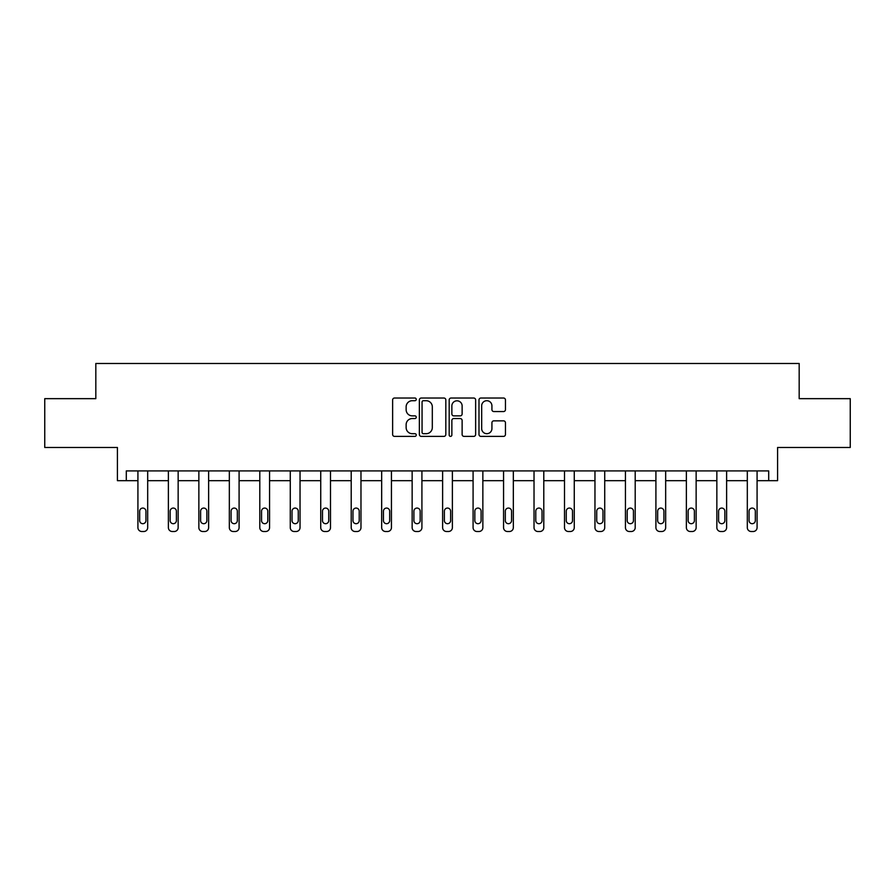 <?xml version="1.0" encoding="UTF-8"?>
<svg xmlns="http://www.w3.org/2000/svg" width="895" height="895" viewBox="0 0 895 895"><rect width="100%" height="100%" fill="white"/><g stroke="black" fill="none" stroke-linecap="round" stroke-linejoin="round"><path stroke-width="1.34" d="M416.253 399.371A1.342 1.342 0 0 0 414.911 398.029L394.538 398.029A1.913 1.913 0 0 0 392.625 399.953L392.625 434.455A1.913 1.913 0 0 0 394.538 436.38L414.911 436.38A1.342 1.342 0 0 0 416.253 435.037A1.342 1.342 0 0 0 414.911 433.695L412.271 433.695A6.131 6.131 0 0 1 406.14 427.564L406.14 424.678A6.131 6.131 0 0 1 412.271 418.547L414.911 418.547A1.342 1.342 0 0 0 416.253 417.204A1.342 1.342 0 0 0 414.911 415.862L412.271 415.862A6.131 6.131 0 0 1 406.14 409.731L406.14 406.856A6.131 6.131 0 0 1 412.271 400.714L414.911 400.714A1.342 1.342 0 0 0 416.253 399.371M44.75 398.655L44.75 447.478L117.413 447.478L117.413 480.682L137.919 480.682L137.919 527.602A3.904 3.904 0 0 0 141.824 531.507L143.782 531.507A3.904 3.904 0 0 0 147.686 527.602L147.686 480.682L168.383 480.682L168.383 527.602A3.904 3.904 0 0 0 172.299 531.507L174.245 531.507A3.904 3.904 0 0 0 178.15 527.602L178.15 480.682L198.858 480.682L198.858 527.602A3.904 3.904 0 0 0 202.762 531.507L204.72 531.507A3.904 3.904 0 0 0 208.624 527.602L208.624 480.682L229.333 480.682L229.333 527.602A3.904 3.904 0 0 0 233.237 531.507L235.184 531.507A3.904 3.904 0 0 0 239.088 527.602L239.088 480.682L259.796 480.682L259.796 527.602A3.904 3.904 0 0 0 263.701 531.507L265.658 531.507A3.904 3.904 0 0 0 269.563 527.602L269.563 480.682L290.271 480.682L290.271 527.602A3.904 3.904 0 0 0 294.175 531.507L296.122 531.507A3.904 3.904 0 0 0 300.038 527.602L300.038 480.682L320.734 480.682L320.734 527.602A3.904 3.904 0 0 0 324.639 531.507L326.597 531.507A3.904 3.904 0 0 0 330.501 527.602L330.501 480.682L351.209 480.682L351.209 527.602A3.904 3.904 0 0 0 355.114 531.507L357.071 531.507A3.904 3.904 0 0 0 360.976 527.602L360.976 480.682L381.673 480.682L381.673 527.602A3.904 3.904 0 0 0 385.588 531.507L387.535 531.507A3.904 3.904 0 0 0 391.439 527.602L391.439 480.682L412.147 480.682L412.147 527.602A3.904 3.904 0 0 0 416.052 531.507L418.01 531.507A3.904 3.904 0 0 0 421.914 527.602L421.914 480.682L442.622 480.682L442.622 527.602A3.904 3.904 0 0 0 446.527 531.507L448.473 531.507A3.904 3.904 0 0 0 452.378 527.602L452.378 480.682L473.086 480.682L473.086 527.602A3.904 3.904 0 0 0 476.99 531.507L478.948 531.507A3.904 3.904 0 0 0 482.852 527.602L482.852 480.682L503.561 480.682L503.561 527.602A3.904 3.904 0 0 0 507.465 531.507L509.412 531.507A3.904 3.904 0 0 0 513.327 527.602L513.327 480.682L534.024 480.682L534.024 527.602A3.904 3.904 0 0 0 537.929 531.507L539.886 531.507A3.904 3.904 0 0 0 543.791 527.602L543.791 480.682L564.499 480.682L564.499 527.602A3.904 3.904 0 0 0 568.403 531.507L570.361 531.507A3.904 3.904 0 0 0 574.266 527.602L574.266 480.682L594.962 480.682L594.962 527.602A3.904 3.904 0 0 0 598.878 531.507L600.825 531.507A3.904 3.904 0 0 0 604.729 527.602L604.729 480.682L625.437 480.682L625.437 527.602A3.904 3.904 0 0 0 629.342 531.507L631.299 531.507A3.904 3.904 0 0 0 635.204 527.602L635.204 480.682L655.912 480.682L655.912 527.602A3.904 3.904 0 0 0 659.816 531.507L661.763 531.507A3.904 3.904 0 0 0 665.667 527.602L665.667 480.682L686.375 480.682L686.375 527.602A3.904 3.904 0 0 0 690.28 531.507L692.238 531.507A3.904 3.904 0 0 0 696.142 527.602L696.142 480.682L716.85 480.682L716.85 527.602A3.904 3.904 0 0 0 720.755 531.507L722.701 531.507A3.904 3.904 0 0 0 726.617 527.602L726.617 480.682L747.314 480.682L747.314 527.602A3.904 3.904 0 0 0 751.218 531.507L753.176 531.507A3.904 3.904 0 0 0 757.08 527.602L757.08 480.682L777.587 480.682L777.587 447.478L850.25 447.478L850.25 398.655L799.179 398.655L799.179 363.493L95.821 363.493L95.821 398.655L44.75 398.655M503.527 411.555A1.913 1.913 0 0 0 505.451 409.63L505.451 399.953A1.913 1.913 0 0 0 503.527 398.029L480.906 398.029A1.913 1.913 0 0 0 478.993 399.953L478.993 434.455A1.913 1.913 0 0 0 480.906 436.38L503.527 436.38A1.913 1.913 0 0 0 505.451 434.455L505.451 422.764A1.913 1.913 0 0 0 503.527 420.851L493.85 420.851A1.913 1.913 0 0 0 491.926 422.764L491.926 428.571A5.124 5.124 0 0 1 486.802 433.695A5.124 5.124 0 0 1 481.678 428.571L481.678 405.849A5.124 5.124 0 0 1 486.802 400.714A5.124 5.124 0 0 1 491.926 405.849L491.926 409.63A1.913 1.913 0 0 0 493.85 411.555L503.527 411.555M768.704 480.682L768.704 470.915L126.296 470.915L126.296 480.682M445.822 399.953A1.913 1.913 0 0 0 443.909 398.029L421.288 398.029A1.913 1.913 0 0 0 419.363 399.953L419.363 434.455A1.913 1.913 0 0 0 421.288 436.38L443.909 436.38A1.913 1.913 0 0 0 445.822 434.455L445.822 399.953M451.091 398.029L473.712 398.029A1.913 1.913 0 0 1 475.637 399.953L475.637 434.455A1.913 1.913 0 0 1 473.712 436.38L464.035 436.38A1.913 1.913 0 0 1 462.122 434.455L462.122 420.46A1.913 1.913 0 0 0 460.198 418.547L453.776 418.547A1.913 1.913 0 0 0 451.863 420.46L451.863 435.037A1.342 1.342 0 0 1 450.521 436.38A1.342 1.342 0 0 1 449.178 435.037L449.178 399.953A1.913 1.913 0 0 1 451.091 398.029M423.391 400.714A1.342 1.342 0 0 0 422.048 402.056L422.048 432.352A1.342 1.342 0 0 0 423.391 433.695L426.177 433.695A6.131 6.131 0 0 0 432.307 427.564L432.307 406.856A6.131 6.131 0 0 0 426.177 400.714L423.391 400.714M462.122 405.938A5.124 5.124 0 0 0 456.987 400.815A5.124 5.124 0 0 0 451.863 405.938L451.863 413.949A1.913 1.913 0 0 0 453.776 415.862L460.198 415.862A1.913 1.913 0 0 0 462.122 413.949L462.122 405.938M139.676 520.566A3.121 3.121 0 0 0 142.797 523.698A3.121 3.121 0 0 0 145.93 520.566A3.121 3.121 0 0 1 142.797 523.698A3.121 3.121 0 0 1 139.676 520.566L139.676 511.19A3.121 3.121 0 0 1 142.797 508.069A3.121 3.121 0 0 1 145.93 511.19L145.93 520.566M147.686 470.915L147.686 527.602M137.919 470.915L137.919 527.602M141.824 531.507L143.782 531.507M170.151 520.566A3.121 3.121 0 0 0 173.272 523.698A3.121 3.121 0 0 0 176.393 520.566A3.121 3.121 0 0 1 173.272 523.698A3.121 3.121 0 0 1 170.151 520.566L170.151 511.19A3.121 3.121 0 0 1 173.272 508.069A3.121 3.121 0 0 1 176.393 511.19L176.393 520.566M200.614 520.566A3.121 3.121 0 0 0 203.736 523.698A3.121 3.121 0 0 0 206.868 520.566A3.121 3.121 0 0 1 203.736 523.698A3.121 3.121 0 0 1 200.614 520.566L200.614 511.19A3.121 3.121 0 0 1 203.736 508.069A3.121 3.121 0 0 1 206.868 511.19L206.868 520.566M178.15 470.915L178.15 527.602M168.383 470.915L168.383 527.602M172.299 531.507L174.245 531.507M208.624 470.915L208.624 527.602M198.858 470.915L198.858 527.602M202.762 531.507L204.72 531.507M231.089 520.566A3.121 3.121 0 0 0 234.21 523.698A3.121 3.121 0 0 0 237.332 520.566A3.121 3.121 0 0 1 234.21 523.698A3.121 3.121 0 0 1 231.089 520.566L231.089 511.19A3.121 3.121 0 0 1 234.21 508.069A3.121 3.121 0 0 1 237.332 511.19L237.332 520.566M239.088 470.915L239.088 527.602M229.333 470.915L229.333 527.602M233.237 531.507L235.184 531.507M261.553 520.566A3.121 3.121 0 0 0 264.685 523.698A3.121 3.121 0 0 0 267.806 520.566A3.121 3.121 0 0 1 264.685 523.698A3.121 3.121 0 0 1 261.553 520.566L261.553 511.19A3.121 3.121 0 0 1 264.685 508.069A3.121 3.121 0 0 1 267.806 511.19L267.806 520.566M269.563 470.915L269.563 527.602M259.796 470.915L259.796 527.602M263.701 531.507L265.658 531.507M292.027 520.566A3.121 3.121 0 0 0 295.149 523.698A3.121 3.121 0 0 0 298.27 520.566A3.121 3.121 0 0 1 295.149 523.698A3.121 3.121 0 0 1 292.027 520.566L292.027 511.19A3.121 3.121 0 0 1 295.149 508.069A3.121 3.121 0 0 1 298.27 511.19L298.27 520.566M300.038 470.915L300.038 527.602M290.271 470.915L290.271 527.602M294.175 531.507L296.122 531.507M322.491 520.566A3.121 3.121 0 0 0 325.623 523.698A3.121 3.121 0 0 0 328.745 520.566A3.121 3.121 0 0 1 325.623 523.698A3.121 3.121 0 0 1 322.491 520.566L322.491 511.19A3.121 3.121 0 0 1 325.623 508.069A3.121 3.121 0 0 1 328.745 511.19L328.745 520.566M330.501 470.915L330.501 527.602M320.734 470.915L320.734 527.602M324.639 531.507L326.597 531.507M352.966 520.566A3.121 3.121 0 0 0 356.087 523.698A3.121 3.121 0 0 0 359.219 520.566A3.121 3.121 0 0 1 356.087 523.698A3.121 3.121 0 0 1 352.966 520.566L352.966 511.19A3.121 3.121 0 0 1 356.087 508.069A3.121 3.121 0 0 1 359.219 511.19L359.219 520.566M360.976 470.915L360.976 527.602M351.209 470.915L351.209 527.602M355.114 531.507L357.071 531.507M383.44 520.566A3.121 3.121 0 0 0 386.562 523.698A3.121 3.121 0 0 0 389.683 520.566A3.121 3.121 0 0 1 386.562 523.698A3.121 3.121 0 0 1 383.44 520.566L383.44 511.19A3.121 3.121 0 0 1 386.562 508.069A3.121 3.121 0 0 1 389.683 511.19L389.683 520.566M391.439 470.915L391.439 527.602M381.673 470.915L381.673 527.602M385.588 531.507L387.535 531.507M413.904 520.566A3.121 3.121 0 0 0 417.025 523.698A3.121 3.121 0 0 0 420.158 520.566A3.121 3.121 0 0 1 417.025 523.698A3.121 3.121 0 0 1 413.904 520.566L413.904 511.19A3.121 3.121 0 0 1 417.025 508.069A3.121 3.121 0 0 1 420.158 511.19L420.158 520.566M444.379 520.566A3.121 3.121 0 0 0 447.5 523.698A3.121 3.121 0 0 0 450.621 520.566A3.121 3.121 0 0 1 447.5 523.698A3.121 3.121 0 0 1 444.379 520.566L444.379 511.19A3.121 3.121 0 0 1 447.5 508.069A3.121 3.121 0 0 1 450.621 511.19L450.621 520.566M474.842 520.566A3.121 3.121 0 0 0 477.975 523.698A3.121 3.121 0 0 0 481.096 520.566A3.121 3.121 0 0 1 477.975 523.698A3.121 3.121 0 0 1 474.842 520.566L474.842 511.19A3.121 3.121 0 0 1 477.975 508.069A3.121 3.121 0 0 1 481.096 511.19L481.096 520.566M505.317 520.566A3.121 3.121 0 0 0 508.438 523.698A3.121 3.121 0 0 0 511.56 520.566A3.121 3.121 0 0 1 508.438 523.698A3.121 3.121 0 0 1 505.317 520.566L505.317 511.19A3.121 3.121 0 0 1 508.438 508.069A3.121 3.121 0 0 1 511.56 511.19L511.56 520.566M535.781 520.566A3.121 3.121 0 0 0 538.913 523.698A3.121 3.121 0 0 0 542.034 520.566A3.121 3.121 0 0 1 538.913 523.698A3.121 3.121 0 0 1 535.781 520.566L535.781 511.19A3.121 3.121 0 0 1 538.913 508.069A3.121 3.121 0 0 1 542.034 511.19L542.034 520.566M566.255 520.566A3.121 3.121 0 0 0 569.377 523.698A3.121 3.121 0 0 0 572.509 520.566A3.121 3.121 0 0 1 569.377 523.698A3.121 3.121 0 0 1 566.255 520.566L566.255 511.19A3.121 3.121 0 0 1 569.377 508.069A3.121 3.121 0 0 1 572.509 511.19L572.509 520.566M596.73 520.566A3.121 3.121 0 0 0 599.851 523.698A3.121 3.121 0 0 0 602.973 520.566A3.121 3.121 0 0 1 599.851 523.698A3.121 3.121 0 0 1 596.73 520.566L596.73 511.19A3.121 3.121 0 0 1 599.851 508.069A3.121 3.121 0 0 1 602.973 511.19L602.973 520.566M627.194 520.566A3.121 3.121 0 0 0 630.315 523.698A3.121 3.121 0 0 0 633.447 520.566A3.121 3.121 0 0 1 630.315 523.698A3.121 3.121 0 0 1 627.194 520.566L627.194 511.19A3.121 3.121 0 0 1 630.315 508.069A3.121 3.121 0 0 1 633.447 511.19L633.447 520.566M657.668 520.566A3.121 3.121 0 0 0 660.79 523.698A3.121 3.121 0 0 0 663.911 520.566A3.121 3.121 0 0 1 660.79 523.698A3.121 3.121 0 0 1 657.668 520.566L657.668 511.19A3.121 3.121 0 0 1 660.79 508.069A3.121 3.121 0 0 1 663.911 511.19L663.911 520.566M688.132 520.566A3.121 3.121 0 0 0 691.264 523.698A3.121 3.121 0 0 0 694.386 520.566A3.121 3.121 0 0 1 691.264 523.698A3.121 3.121 0 0 1 688.132 520.566L688.132 511.19A3.121 3.121 0 0 1 691.264 508.069A3.121 3.121 0 0 1 694.386 511.19L694.386 520.566M421.914 470.915L421.914 527.602M412.147 470.915L412.147 527.602M416.052 531.507L418.01 531.507M452.378 470.915L452.378 527.602M442.622 470.915L442.622 527.602M446.527 531.507L448.473 531.507M482.852 470.915L482.852 527.602M473.086 470.915L473.086 527.602M476.99 531.507L478.948 531.507M513.327 470.915L513.327 527.602M503.561 470.915L503.561 527.602M507.465 531.507L509.412 531.507M543.791 470.915L543.791 527.602M534.024 470.915L534.024 527.602M537.929 531.507L539.886 531.507M574.266 470.915L574.266 527.602M564.499 470.915L564.499 527.602M568.403 531.507L570.361 531.507M604.729 470.915L604.729 527.602M594.962 470.915L594.962 527.602M598.878 531.507L600.825 531.507M635.204 470.915L635.204 527.602M625.437 470.915L625.437 527.602M629.342 531.507L631.299 531.507M665.667 470.915L665.667 527.602M655.912 470.915L655.912 527.602M659.816 531.507L661.763 531.507M696.142 470.915L696.142 527.602M686.375 470.915L686.375 527.602M690.28 531.507L692.238 531.507M718.607 520.566A3.121 3.121 0 0 0 721.728 523.698A3.121 3.121 0 0 0 724.849 520.566A3.121 3.121 0 0 1 721.728 523.698A3.121 3.121 0 0 1 718.607 520.566L718.607 511.19A3.121 3.121 0 0 1 721.728 508.069A3.121 3.121 0 0 1 724.849 511.19L724.849 520.566M726.617 470.915L726.617 527.602M716.85 470.915L716.85 527.602M720.755 531.507L722.701 531.507M749.07 520.566A3.121 3.121 0 0 0 752.203 523.698A3.121 3.121 0 0 0 755.324 520.566A3.121 3.121 0 0 1 752.203 523.698A3.121 3.121 0 0 1 749.07 520.566L749.07 511.19A3.121 3.121 0 0 1 752.203 508.069A3.121 3.121 0 0 1 755.324 511.19L755.324 520.566M757.08 470.915L757.08 527.602M747.314 470.915L747.314 527.602M751.218 531.507L753.176 531.507"/></g></svg>
